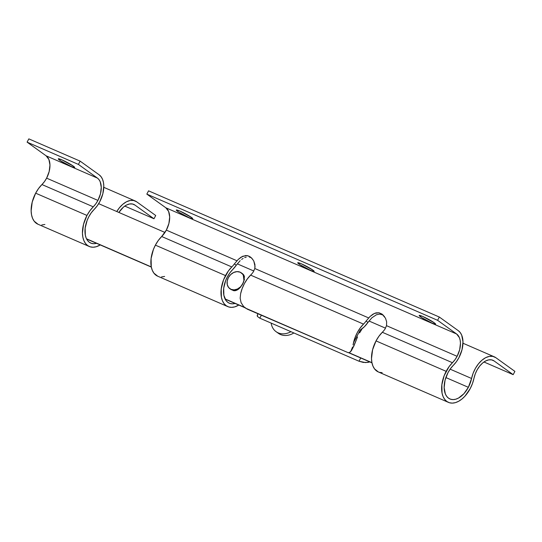 <?xml version="1.0" encoding="UTF-8"?>
<svg xmlns="http://www.w3.org/2000/svg" width="542" height="542" viewBox="0 0 542 542"><rect width="100%" height="100%" fill="white"/><g stroke="black" fill="none" stroke-linecap="round" stroke-linejoin="round"><path stroke-width="0.81" d="M299.109 264.123L299.651 263.1L299.109 264.123L300.139 264.821L310.532 270.383L314.028 271.522L312.795 270.058A9.302 0.962 27.9 0 1 314.17 271.44A9.302 0.962 27.9 0 1 308.127 269.272A9.302 0.962 27.9 0 1 299.109 264.123A9.302 0.962 27.9 0 1 297.734 262.735A9.302 0.962 27.9 0 1 303.777 264.909A9.302 0.962 27.9 0 1 312.795 270.058L301.372 263.798L297.876 262.66L299.109 264.123M177.674 211.414L178.21 210.398L177.674 211.414L178.697 212.112L189.097 217.681L192.593 218.812L191.353 217.356A9.302 0.962 27.9 0 1 192.735 218.738A9.302 0.962 27.9 0 1 186.692 216.57A9.302 0.962 27.9 0 1 177.674 211.414A9.302 0.962 27.9 0 1 176.292 210.032A9.302 0.962 27.9 0 1 182.336 212.2A9.302 0.962 27.9 0 1 191.353 217.356L179.937 211.089L176.435 209.957L177.674 211.414M420.551 316.826L421.087 315.81L420.551 316.826L421.574 317.524L431.974 323.093L435.47 324.224L434.23 322.768A9.302 0.962 27.9 0 1 435.612 324.15A9.302 0.962 27.9 0 1 429.569 321.982A9.302 0.962 27.9 0 1 420.551 316.826A9.302 0.962 27.9 0 1 419.169 315.444A9.302 0.962 27.9 0 1 425.213 317.612A9.302 0.962 27.9 0 1 434.23 322.768L422.814 316.501L419.312 315.369L420.551 316.826M448.451 402.388A24.417 14.593 -66.5 0 0 470.199 388.634L472.468 383.512L473.993 378.208A24.417 14.593 -66.5 0 1 470.199 388.634L464.934 396.188L461.859 399.102L458.64 401.276L455.402 402.638L452.272 403.126L449.372 402.726L446.804 401.453L444.684 399.352L443.071 396.507L442.042 393.031L441.865 384.725L444.162 375.694L449.054 366.677L454.955 359.773L457.109 356.311L459.657 349.739L460.456 343.181L460.151 340.234L459.392 337.652L456.621 333.994L165.852 207.789L456.621 333.994L437.597 320.308L146.828 194.111L437.597 320.308L439.325 317.036L148.562 190.838L439.325 317.036L458.356 330.722A21.822 13.042 -66.5 0 1 458.945 357.632L462.014 349.698L462.976 341.806L461.696 335.139L460.253 332.598L458.356 330.722L439.325 317.036L437.597 320.308L456.621 333.994A18.103 10.82 -66.5 0 1 457.109 356.311L386.514 325.674L384.908 329.224A18.103 10.82 -66.5 0 1 382.32 332.273L378.933 336.236L376.026 340.904A24.417 14.593 113.5 0 0 378.323 371.947L448.451 402.388A24.417 14.593 -66.5 0 1 446.147 371.338L376.026 340.904L446.147 371.338A24.417 14.593 -66.5 0 1 452.441 362.713L382.32 332.273A18.103 10.82 113.5 0 0 384.908 329.224L386.514 325.674L457.109 356.311A18.103 10.82 -66.5 0 1 452.441 362.713L382.32 332.273A24.417 14.593 113.5 0 0 376.026 340.904L372.591 349.773L371.507 358.614L371.92 362.591L372.943 366.074L374.556 368.912L378.384 371.975M385.47 318.154L386.649 321.826L386.514 325.674L386.649 321.826L385.491 318.188L382.002 314.069L379.027 312.775L375.958 312.87L372.95 314.191L370.03 316.494L366.094 321.06A18.103 10.82 -66.5 0 1 363.506 324.109L250.614 275.112A18.103 10.82 113.5 0 0 253.209 272.064L254.815 268.514L368.641 317.917L254.815 268.514L254.95 264.665L253.792 261.027L251.644 258.033L248.846 256.088L245.797 255.499L241.251 257.03L238.331 259.333L234.395 263.9A18.103 10.82 -66.5 0 1 231.8 266.949L161.679 236.508A18.103 10.82 113.5 0 0 166.34 230.113L236.935 260.756L166.34 230.113A18.103 10.82 113.5 0 0 165.852 207.789L146.828 194.111L148.562 190.838L146.828 194.111L165.852 207.789L168.623 211.455L169.687 216.983L168.887 223.534L166.34 230.113L161.679 236.508A24.417 14.593 113.5 0 0 155.385 245.14A24.417 14.593 113.5 0 0 157.681 276.19L227.809 306.623A24.417 14.593 -66.5 0 1 225.506 275.58L155.385 245.14L225.506 275.58A24.417 14.593 -66.5 0 1 231.8 266.949L161.679 236.508L158.291 240.479L155.385 245.14L153.393 249.496L151.096 258.52L151.272 266.833L152.302 270.309L153.914 273.154L157.742 276.21M240.16 260.661L236.265 265.248A21.822 13.042 -66.5 0 1 232.674 269.577L229.801 272.938L227.342 276.894A20.698 12.371 -66.5 0 1 232.674 269.577L236.265 265.248L234.395 263.9L236.265 265.248L240.16 260.661M243.134 258.398L241.63 259.422L243.134 258.398M246.244 257.132L244.679 257.626L246.244 257.132M249.374 257.084L250.892 257.558L249.374 257.084M383.106 314.963L379.515 314.103L376.378 314.787L371.859 317.822L367.964 322.409A21.822 13.042 -66.5 0 1 360.234 330.01L353.513 342.707A24.417 14.593 -66.5 0 1 363.506 324.109L250.614 275.112A24.417 14.593 113.5 0 0 240.628 293.71L240.16 298.208L241.095 302.68L243.69 306.603L247.206 309.116L348.072 352.646L245.411 308.086L243.69 306.603L241.095 302.68L240.16 298.208L240.628 293.71L242.172 288.52L244.435 283.527L247.301 278.981L250.614 275.112A18.103 10.82 -66.5 0 0 253.209 272.064L254.815 268.514L255.058 266.596L253.764 260.973M458.945 357.632A21.822 13.042 -66.5 0 1 453.315 365.342L456.344 361.799L458.945 357.632M447.983 372.659A20.698 12.371 -66.5 0 1 453.315 365.342L450.443 368.702L447.983 372.659A20.698 12.371 -66.5 0 0 449.935 398.973A20.698 12.371 -66.5 0 0 468.363 387.313L445.856 377.55L468.363 387.313L463.905 393.722L458.566 398.031L455.822 399.183L453.173 399.596L450.714 399.258L448.539 398.18L446.737 396.398L445.375 393.993L444.155 387.666L445.07 380.179L447.983 372.659M250.411 256.983L247.321 255.614L242.755 256.231L238.331 259.333L234.395 263.9A18.103 10.82 113.5 0 1 231.8 266.949L228.412 270.912L223.521 279.929L221.217 288.961L221.4 297.267L222.43 300.742L224.036 303.588L226.163 305.688L228.731 306.962L231.63 307.361L234.761 306.874L238.792 305.051A24.417 14.593 -66.5 0 1 227.809 306.623M235.099 303.445A20.698 12.371 -66.5 0 1 229.293 303.208A20.698 12.371 -66.5 0 1 227.342 276.894L225.655 280.587L223.704 288.236L223.86 295.282L226.095 300.641L227.897 302.416L230.072 303.5L232.532 303.838L235.181 303.425M514.9 371.385L495.876 357.706L492.847 356.379L489.372 356.365L485.652 357.673L481.946 360.206L478.478 363.811L475.469 368.255L473.119 373.248L471.581 378.479A21.822 13.042 -66.5 0 1 494.406 356.866A21.822 13.042 -66.5 0 1 495.876 357.706L514.9 371.385L513.166 374.657L483.965 361.981L513.166 374.657L514.9 371.385M361.724 329.489L359.61 332.849L361.724 329.489M353.364 346.853L357.551 336.955M353.038 344.922L355.064 337.517L357.32 332.524L360.186 327.978L363.506 324.109A18.103 10.82 113.5 0 0 366.094 321.06L367.964 322.409L364.299 326.819L360.234 330.01L353.513 342.707L353.038 344.922M350.606 351.826L352.578 347.029L351.358 350.762L353.919 345.925L356.216 340.227M257.538 314.516L257.43 316.487L259.801 318.174L359.007 361.229L360.728 357.977L359.007 361.229L363.235 362.408L367.896 362.408L369.827 361.921L365.593 362.591L359.007 361.229L259.801 318.174L257.43 316.487L257.179 315.546L257.931 313.771M450.117 369.163L471.581 378.479A20.698 12.371 -66.5 0 1 468.363 387.313L471.581 378.479L450.117 369.163M494.141 360.972L491.587 359.868L494.141 360.972L513.166 374.657L494.141 360.972A18.103 10.82 -66.5 0 0 492.922 360.281A18.103 10.82 -66.5 0 0 473.993 378.208L475.266 373.872L477.217 369.725L479.711 366.04L482.59 363.052L485.666 360.945L488.748 359.868L491.635 359.874L494.141 360.972M161.502 276.928L164.632 276.44M379.244 372.286L382.151 372.693M259.801 318.174L261.352 315.254L259.801 318.174M250.302 256.908L252.823 259.428M251.407 257.802L250.892 257.558M382.591 314.719L379.515 314.103L376.378 314.787L371.859 317.822L367.964 322.409L366.094 321.06L370.03 316.494L374.454 313.391L379.027 312.775L382.11 314.143M382.002 314.069L384.535 316.609M351.446 350.586L349.488 352.53L348.072 352.646M362.192 328.479L360.234 330.01M243.554 282.125L240.607 287.097L238.067 289.509L235.289 290.702L233.832 290.729L230.98 289.489L233.832 290.729L236.698 290.282L239.374 288.432L242.735 283.873A9.77 7.764 125.7 0 1 229.849 288.683A9.77 7.764 125.7 0 1 228.372 277.633L228.372 277.633A9.77 7.764 125.7 0 1 241.258 272.822A9.77 7.764 125.7 0 1 242.735 283.873L240.452 286.921L237.416 289.028L234.103 289.882L231.007 289.34L228.602 287.49L227.261 284.618L227.179 281.156L228.372 277.633L230.655 274.591L233.69 272.477L237.003 271.63L240.099 272.165L242.504 274.015L243.324 275.35L243.934 280.349L242.735 283.873L243.554 282.125M244.456 278.825L244.13 280.438L244.456 278.825M244.415 276.664L244.503 277.348L244.415 276.664M243.663 274.862L244.246 276.02L242.735 273.893L243.663 274.862M242.579 273.771L241.271 272.836M371.934 362.666L348.872 352.659L371.934 362.666M244.476 307.348L225.045 298.913L244.476 307.348M151.293 266.908L86.503 238.785L151.293 266.908M276.074 331.663A17.676 14.051 125.7 0 1 271.163 323.1A17.676 14.051 -54.3 0 0 290.946 331.69A17.676 14.051 125.7 0 1 276.074 331.663L278.364 333.31A17.676 14.051 -54.3 0 0 293.879 332.964A17.676 14.051 125.7 0 1 277.274 332.415M59.654 160.195L60.196 159.172L59.654 160.195L60.677 160.893L71.077 166.455L74.572 167.593L73.339 166.13A9.302 0.962 27.9 0 1 74.715 167.512A9.302 0.962 27.9 0 1 68.671 165.344A9.302 0.962 27.9 0 1 59.654 160.195A9.302 0.962 27.9 0 1 58.279 158.806A9.302 0.962 27.9 0 1 64.322 160.981A9.302 0.962 27.9 0 1 73.339 166.13L61.917 159.87L58.421 158.731L59.654 160.195M89.267 246.495A24.417 14.593 -66.5 0 0 100.25 244.923L96.219 246.745L93.088 247.233L90.189 246.834L87.621 245.56L85.494 243.46L83.888 240.614L82.858 237.139L82.452 233.155L83.529 224.32L86.964 215.445L89.87 210.784L95.771 203.88L97.926 200.418L100.473 193.846L101.273 187.295L100.209 181.76L99.017 179.653L97.438 178.101L46.124 155.825L97.438 178.101L78.414 164.416L27.1 142.146L78.414 164.416L80.141 161.143L28.834 138.874L80.141 161.143L99.172 174.829A21.822 13.042 -66.5 0 1 99.755 201.739L102.824 193.806L103.793 185.913L103.427 182.356L102.506 179.246L101.069 176.706L99.172 174.829L80.141 161.143L78.414 164.416L97.438 178.101A18.103 10.82 -66.5 0 1 97.926 200.418L46.612 178.149L44.458 181.611L38.563 188.514L35.657 193.176A24.417 14.593 113.5 0 0 37.954 224.225L89.267 246.495A24.417 14.593 -66.5 0 1 86.964 215.445L35.657 193.176L86.964 215.445A24.417 14.593 -66.5 0 1 93.258 206.82L41.951 184.544A18.103 10.82 113.5 0 0 46.612 178.149L97.926 200.418A18.103 10.82 -66.5 0 1 93.258 206.82L41.951 184.544A24.417 14.593 113.5 0 0 35.657 193.176L32.222 202.051L31.138 210.885L31.544 214.869L32.574 218.345L34.187 221.19L38.008 224.246M96.639 243.29L93.99 243.71L91.53 243.365L89.355 242.288L87.553 240.506L86.192 238.101L85.318 235.147L85.162 228.107L87.113 220.452L88.8 216.766A20.698 12.371 -66.5 0 1 94.132 209.449L97.16 205.906L99.755 201.739A21.822 13.042 -66.5 0 1 94.132 209.449L91.259 212.81L88.8 216.766A20.698 12.371 -66.5 0 0 90.751 243.08A20.698 12.371 -66.5 0 0 96.551 243.317M124.775 206.089L153.982 218.765L155.717 215.492L136.692 201.814L133.664 200.486L130.188 200.472L126.469 201.78L122.756 204.314L119.287 207.918L116.767 211.529A21.822 13.042 -66.5 0 1 135.222 200.974A21.822 13.042 -66.5 0 1 136.692 201.814L155.717 215.492L153.982 218.765L124.775 206.089M27.1 142.146L28.834 138.874L27.1 142.146L46.124 155.825L27.1 142.146M46.612 178.149A18.103 10.82 113.5 0 0 46.124 155.825L48.895 159.49L49.959 165.019L49.159 171.57L46.612 178.149M134.958 205.079L132.404 203.975L134.958 205.079L153.982 218.765L134.958 205.079A18.103 10.82 -66.5 0 0 133.739 204.388A18.103 10.82 -66.5 0 0 118.874 212.444L123.4 207.159L126.482 205.052L129.565 203.975L132.451 203.982L134.958 205.079M41.775 224.964L44.905 224.476M462.97 343.221L494.311 356.826M86.612 239.002L151.326 267.091M225.154 299.13L244.903 307.707M348.52 352.673L371.968 362.855M98.658 203.67L164.964 232.45M237.288 263.839L253.859 271.027M368.987 321L385.558 328.188M231.17 289.631L229.849 288.683M135.127 200.933L103.786 187.329"/></g></svg>
